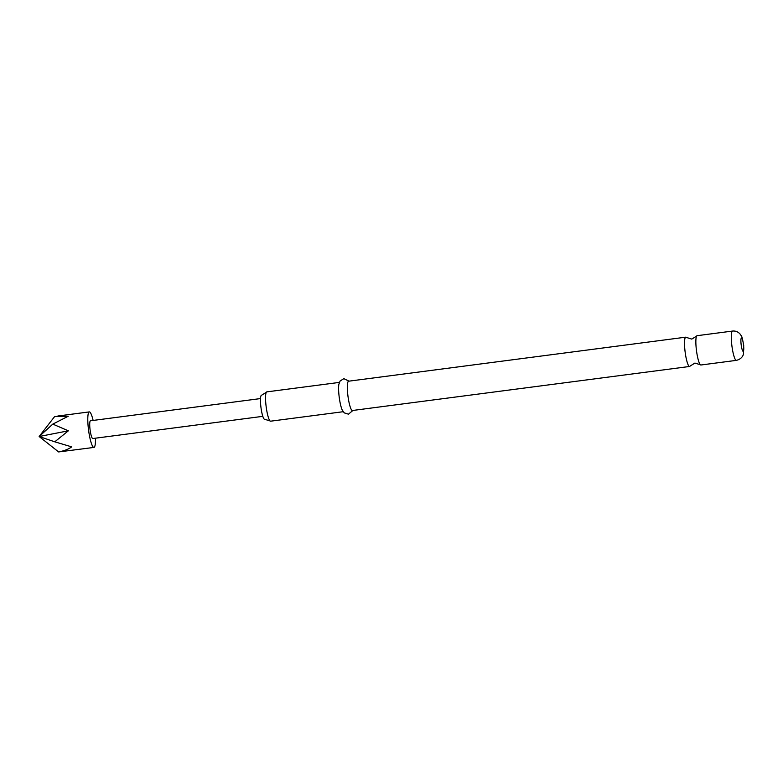 <?xml version="1.0" encoding="UTF-8"?>
<svg xmlns="http://www.w3.org/2000/svg" width="783" height="783" viewBox="0 0 783 783"><rect width="100%" height="100%" fill="white"/><g stroke="black" fill="none" stroke-linecap="round" stroke-linejoin="round"><path stroke-width="1.17" d="M696.625 336.073L691.78 339.098L686.329 337.424A14.779 2.555 82.6 0 0 685.771 337.17A14.779 2.555 82.6 0 0 684.968 350.618A14.779 2.555 82.6 0 0 689.598 366.473A14.779 2.555 82.6 0 0 690.077 366.092L694.913 363.067L700.364 364.751A14.779 2.555 -97.4 0 1 696.302 349.14A14.779 2.555 -97.4 0 1 696.625 336.073A14.779 2.555 -97.4 0 1 697.105 335.692L732.545 331.062A14.779 2.555 -97.4 0 0 731.743 344.51A14.779 2.555 -97.4 0 0 736.372 360.366L700.932 364.995A14.779 2.555 -97.4 0 1 700.364 364.751M343.199 411.711L270.624 421.185A14.779 2.555 -97.4 0 1 270.066 420.941A14.779 2.555 -97.4 0 1 265.995 405.33A14.779 2.555 -97.4 0 1 266.318 392.273A14.779 2.555 -97.4 0 1 266.797 391.882L339.372 382.407M266.318 392.273L261.483 395.288A12.088 2.085 82.6 0 0 260.827 406.289A12.088 2.085 82.6 0 0 264.615 419.267L270.066 420.941M689.598 366.473L352.419 410.507A14.779 2.555 -97.4 0 1 347.789 394.652A14.779 2.555 -97.4 0 1 348.592 381.204L685.771 337.17M352.898 410.449L348.484 414.178L344.266 412.886L342.22 409.998A14.779 2.555 -97.4 0 1 339.049 395.797A14.779 2.555 -97.4 0 1 338.863 384.316L340.096 380.998L343.845 378.669L349.071 381.145M95.438 438.196A17.911 3.093 -97.4 0 1 93.94 447.426A17.911 3.093 -97.4 0 1 93.608 447.367A17.911 3.093 -97.4 0 1 88.44 429.133A17.911 3.093 -97.4 0 1 89.311 411.907A17.911 3.093 -97.4 0 1 89.644 411.956A17.911 3.093 -97.4 0 1 93.118 420.432M52.794 424.112L39.15 436.513L54.653 416.527L68.287 416.213L52.794 424.112L68.356 430.816L54.781 441.818L71.723 446.878C68.581 449.168 64.216 450.851 58.627 451.938L93.94 447.426M262.814 416.341L92.785 438.539A8.956 1.546 -97.4 0 1 92.619 438.509A8.956 1.546 -97.4 0 1 90.035 429.397A8.956 1.546 -97.4 0 1 90.466 420.784L260.494 398.576M54.781 441.818L39.15 436.513L68.356 430.816M39.15 436.513L58.627 451.938M743.566 345.234A6.714 1.165 -97.4 0 1 743.077 351.332A6.714 1.165 -97.4 0 1 741.09 344.138A6.714 1.165 -97.4 0 1 741.579 338.05A6.714 1.165 -97.4 0 1 743.566 345.234M736.372 360.366C742.529 358.898 743.478 354.229 743.468 353.965L743.703 345.362C742.509 338.706 741.628 335.398 741.051 335.437L740.189 334.194C738.173 331.816 735.629 330.769 732.545 331.062M89.311 411.907L57.854 416.008"/></g></svg>
